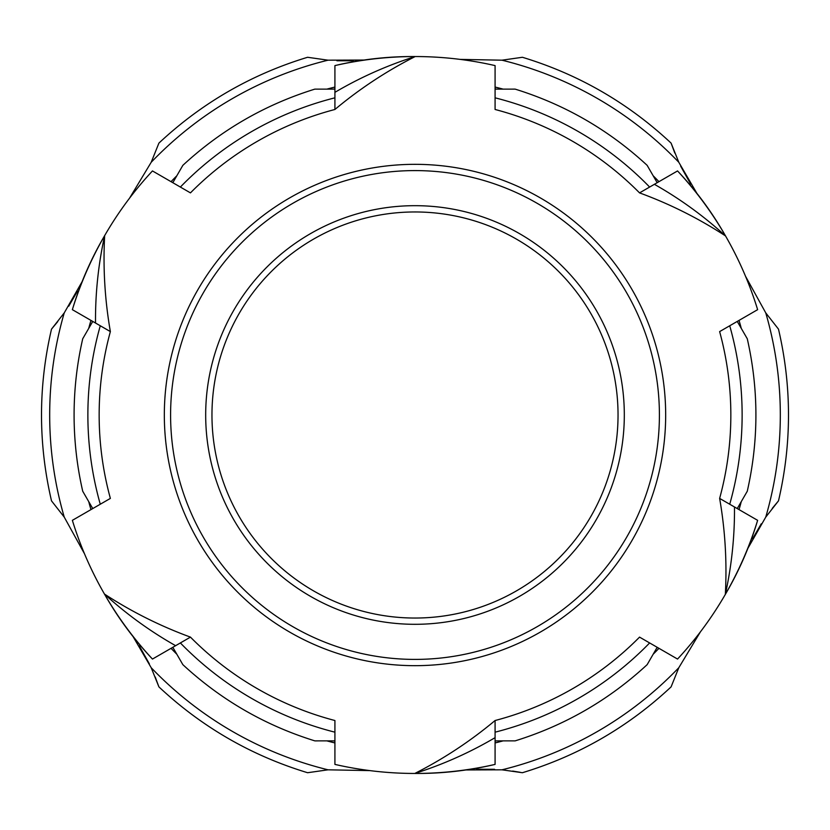<?xml version="1.0" encoding="UTF-8"?>
<svg xmlns="http://www.w3.org/2000/svg" width="830" height="830" viewBox="0 0 830 830"><rect width="100%" height="100%" fill="white"/><g stroke="black" fill="none" stroke-linecap="round" stroke-linejoin="round"><path stroke-width="1.25" d="M334.915 97.826A327.124 327.124 0 0 0 180.369 187.051M100.274 325.775A327.124 327.124 0 0 0 100.274 504.225M180.369 642.949A327.124 327.124 0 0 0 334.915 732.174M495.085 732.174A327.124 327.124 0 0 0 649.631 642.949M729.726 504.225A327.124 327.124 0 0 0 729.726 325.775M649.631 187.051A327.124 327.124 0 0 0 495.085 97.826M495.085 741.211A335.901 335.901 0 0 0 496.454 740.868M656.489 648.479A335.901 335.901 0 0 0 657.464 647.462M737.548 508.749A335.901 335.901 0 0 0 737.943 507.389M737.943 322.611A335.901 335.901 0 0 0 737.548 321.252M657.464 182.538A335.901 335.901 0 0 0 656.489 181.521M496.454 89.132A335.901 335.901 0 0 0 495.085 88.789M334.915 88.789A335.901 335.901 0 0 0 333.546 89.132M173.512 181.521A335.901 335.901 0 0 0 172.536 182.538M92.452 321.252A335.901 335.901 0 0 0 92.057 322.611M92.057 507.389A335.901 335.901 0 0 0 92.452 508.749M172.536 647.462A335.901 335.901 0 0 0 173.512 648.479M333.546 740.868A335.901 335.901 0 0 0 334.915 741.211M104.642 594.363A358.456 358.456 0 0 0 129.584 631.869M414.844 56.544A358.456 358.456 0 0 0 369.9 59.387M133.132 636.693L151.195 667.714L158.904 686.877L155.2 676.938M149.348 663.844L139.305 645.885M82.077 281.744L64.242 312.9L51.502 329.147C38.18 386.386 38.18 443.614 51.502 500.853L64.242 517.1L84.484 553.745M51.502 329.147L57.747 321.615M68.755 306.177L77.449 291.206M363.945 60.051L328.047 60.185L307.598 57.28C251.366 74.347 201.804 102.972 158.904 143.123L151.195 162.286L129.584 198.131M336.928 60.766L353.3 60.777M696.868 193.307L678.805 162.286L671.097 143.123C628.196 102.972 578.635 74.347 522.402 57.28L501.953 60.185L460.1 59.387M671.097 143.123L674.8 153.062M680.652 166.156L690.695 184.115M747.923 548.257L765.758 517.1L778.499 500.853C791.82 443.614 791.82 386.386 778.499 329.147L765.758 312.9L745.516 276.255M778.499 500.853L772.253 508.385M761.245 523.823L752.551 538.795M466.055 769.95L501.953 769.815L522.402 772.72C578.635 755.653 628.196 727.028 671.097 686.877L678.805 667.714L700.416 631.869M520.182 772.305L512.691 771.07M494.576 769.306L476.462 769.234M158.904 686.877C201.804 727.028 251.366 755.653 307.598 772.72L328.047 769.815L369.9 770.614M99.154 415A315.846 315.846 0 0 0 110.369 498.405L72.366 520.337A358.456 358.456 0 0 0 104.466 594.062C131.503 611.668 160.159 626.028 190.454 637.118A315.846 315.846 0 0 0 334.915 720.523L334.915 764.399A358.456 358.456 0 0 0 414.813 773.456C443.573 758.859 470.33 741.211 495.085 720.523A315.846 315.846 0 0 0 639.546 637.118L677.539 659.062A358.456 358.456 0 0 0 725.337 594.394C727.07 562.18 725.171 530.183 719.631 498.405A315.846 315.846 0 0 0 719.631 331.595L757.634 309.663A358.456 358.456 0 0 0 725.534 235.938C698.497 218.332 669.841 203.973 639.546 192.882A315.846 315.846 0 0 0 495.085 109.477L495.085 65.601A358.456 358.456 0 0 0 415.187 56.544C386.427 71.141 359.67 88.789 334.915 109.477A315.846 315.846 0 0 0 190.454 192.882L152.461 170.939A358.456 358.456 0 0 0 104.663 235.606C102.93 267.82 104.829 299.817 110.369 331.595A315.846 315.846 0 0 0 99.154 415M495.085 764.399C468.743 770.437 441.985 773.456 414.813 773.456A390.131 390.017 -105.2 0 0 495.085 737.663L495.085 764.399A382.506 358.456 -96.4 0 1 414.813 773.456M495.085 720.523L495.085 737.663M152.461 659.062C134.055 639.256 118.068 617.593 104.466 594.062A382.506 358.456 -36.4 0 0 152.461 659.062L175.618 645.688A390.131 390.017 -45.2 0 1 104.466 594.062M190.454 637.118L175.618 645.688M72.366 309.663C80.313 283.829 91.082 259.147 104.663 235.606A390.131 390.017 14.8 0 0 95.523 323.026L72.366 309.663A382.506 358.456 23.6 0 1 104.663 235.606M110.369 331.595L95.523 323.026M334.915 65.601C361.257 59.563 388.015 56.544 415.187 56.544A382.506 358.456 83.6 0 0 334.915 65.601L334.915 92.338A390.131 390.017 74.8 0 1 415.187 56.544M334.915 109.477L334.915 92.338M677.539 170.939C695.945 190.744 711.933 212.407 725.534 235.938A382.506 358.456 143.6 0 0 677.539 170.939L654.382 184.312A390.131 390.017 134.8 0 1 725.534 235.938M639.546 192.882L654.382 184.312M757.634 520.337C749.687 546.171 738.918 570.853 725.337 594.394A382.506 358.456 -156.4 0 0 757.634 520.337L734.477 506.974A390.131 390.017 -165.2 0 1 725.337 594.394M719.631 498.405L734.477 506.974M515.139 740.868L495.085 740.868L515.139 740.868C564.888 725.43 608.888 700.022 647.151 664.654L657.173 647.296M737.258 508.572L747.291 491.215L737.258 508.572M747.291 338.785L737.258 321.428M657.173 182.704L647.141 165.336L657.173 182.704M647.151 165.346C608.888 129.978 564.888 104.57 515.139 89.121L495.085 89.132M334.915 89.132L314.861 89.132L334.915 89.132M314.861 89.121C265.112 104.57 221.112 129.978 182.849 165.346L172.827 182.704M92.742 321.428L82.71 338.785L92.742 321.428M82.71 491.215L92.742 508.572M172.827 647.296L182.859 664.664L172.827 647.296M182.849 664.654C221.112 700.022 265.112 725.43 314.861 740.879L334.915 740.868M415 665.67A250.67 250.67 0 0 0 665.67 415A250.67 250.67 0 0 0 415 164.33A250.67 250.67 0 0 0 164.33 415A250.67 250.67 0 0 0 415 665.67M415 659.404A244.404 244.404 0 0 1 203.34 292.793A244.404 244.404 0 0 1 626.66 292.793A244.404 244.404 0 0 1 415 659.404M415 624.305A209.305 209.305 0 0 0 596.272 310.347A209.305 209.305 0 0 0 233.728 310.347A209.305 209.305 0 0 0 415 624.305M415 211.961A203.039 203.039 0 0 1 618.039 415A203.039 203.039 0 0 1 415 618.039A203.039 203.039 0 0 1 211.961 415A203.039 203.039 0 0 1 415 211.961M501.953 769.815A365.325 365.325 0 0 0 678.805 667.714M765.758 517.1A365.325 365.325 0 0 0 765.758 312.9M678.805 162.286A365.325 365.325 0 0 0 501.953 60.185M328.047 60.185A365.325 365.325 0 0 0 151.195 162.286M64.242 312.9A365.325 365.325 0 0 0 64.242 517.1M151.195 667.714A365.325 365.325 0 0 0 328.047 769.815M334.915 87.057A337.582 337.582 0 0 0 326.875 89.132M176.852 175.742A337.582 337.582 0 0 0 171.042 181.666M90.947 320.39A337.582 337.582 0 0 0 88.727 328.379M88.727 501.621A337.582 337.582 0 0 0 90.947 509.61M171.042 648.334A337.582 337.582 0 0 0 176.852 654.258M326.875 740.868A337.582 337.582 0 0 0 334.915 742.943M495.085 742.943A337.582 337.582 0 0 0 503.125 740.868M653.148 654.258A337.582 337.582 0 0 0 658.958 648.334M739.053 509.61A337.582 337.582 0 0 0 741.273 501.621M741.273 328.379A337.582 337.582 0 0 0 739.053 320.39M658.958 181.666A337.582 337.582 0 0 0 653.148 175.742M503.125 89.132A337.582 337.582 0 0 0 495.085 87.057M747.28 491.215C758.786 440.408 758.786 389.592 747.28 338.785M82.72 338.785C76.972 363.862 74.098 389.27 74.088 415C74.098 440.73 76.972 466.138 82.72 491.215"/></g></svg>
